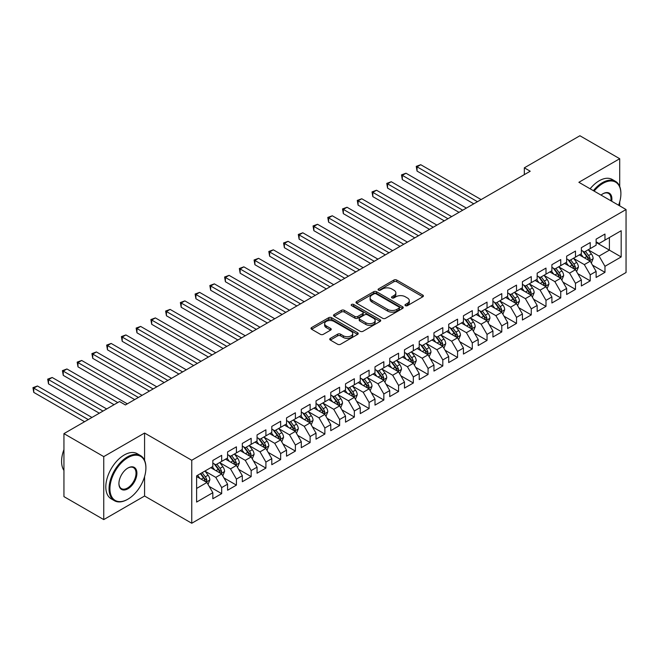 <?xml version="1.0" encoding="UTF-8"?>
<svg xmlns="http://www.w3.org/2000/svg" width="659" height="659" viewBox="0 0 659 659"><rect width="100%" height="100%" fill="white"/><g stroke="black" fill="none" stroke-linecap="round" stroke-linejoin="round"><path stroke-width="0.99" d="M405.4 305.652A1.433 0.824 0 0 0 407.427 305.652L422.806 296.772A2.043 1.178 0 0 0 423.407 295.94A2.043 1.178 0 0 0 422.806 295.1L396.759 280.067A2.043 1.178 0 0 0 393.868 280.067L378.488 288.939A1.433 0.824 0 0 0 378.068 289.523A1.433 0.824 0 0 0 378.488 290.108A1.433 0.824 0 0 0 380.515 290.108L382.508 288.963A6.549 3.781 0 0 1 391.767 288.963L393.934 290.215A6.549 3.781 0 0 1 395.853 292.893A6.549 3.781 0 0 1 393.934 295.562L391.948 296.715A1.433 0.824 0 0 0 391.528 297.3A1.433 0.824 0 0 0 391.948 297.884A1.433 0.824 0 0 0 393.975 297.884L395.96 296.731A6.549 3.781 0 0 1 405.219 296.731L407.394 297.983A6.549 3.781 0 0 1 409.313 300.661A6.549 3.781 0 0 1 407.394 303.329L405.4 304.483A1.433 0.824 0 0 0 404.98 305.068A1.433 0.824 0 0 0 405.4 305.652L405.4 304.483M330.34 338.38A2.043 1.178 0 0 0 329.739 339.212A2.043 1.178 0 0 0 330.34 340.052L337.647 344.27A2.043 1.178 0 0 0 340.538 344.27L357.615 334.41A2.043 1.178 0 0 0 358.216 333.578A2.043 1.178 0 0 0 357.615 332.737L331.568 317.704A2.043 1.178 0 0 0 328.676 317.704L311.6 327.556A2.043 1.178 0 0 0 310.999 328.396A2.043 1.178 0 0 0 311.6 329.228L320.431 334.327A2.043 1.178 0 0 0 323.322 334.327L330.629 330.11A2.043 1.178 0 0 0 331.23 329.269A2.043 1.178 0 0 0 330.629 328.437L326.254 325.908A5.478 3.163 0 0 1 324.648 323.676A5.478 3.163 0 0 1 328.025 320.752A5.478 3.163 0 0 1 333.989 321.444L351.14 331.337A5.478 3.163 0 0 1 352.746 333.578A5.478 3.163 0 0 1 349.361 336.494A5.478 3.163 0 0 1 343.397 335.81L340.538 334.162A2.043 1.178 0 0 0 337.647 334.162L330.34 338.38L330.34 340.052M144.576 460.344L144.576 433.037L103.743 456.613L63.939 433.63L119.518 401.545L125.408 404.956L530.223 171.233L524.333 167.831L524.333 174.635M144.576 433.037L191.753 460.27L626.05 209.537L626.05 272.521L191.753 523.254L191.753 460.27M619.707 186.472L619.707 158.72L578.874 182.296L626.05 209.537M619.707 158.72L579.904 135.746L524.333 167.831M382.648 318.289A2.043 1.178 0 0 0 385.54 318.289L402.616 308.428A2.043 1.178 0 0 0 403.217 307.596A2.043 1.178 0 0 0 402.616 306.756L376.569 291.723A2.043 1.178 0 0 0 373.678 291.723L356.601 301.575A2.043 1.178 0 0 0 356 302.415A2.043 1.178 0 0 0 356.601 303.247L382.648 318.289M352.186 305.957A1.433 0.824 0 0 1 353.636 306.163L353.636 304.458L380.119 319.747A2.043 1.178 0 0 1 380.713 320.587A2.043 1.178 0 0 1 380.119 321.419L363.043 331.279A2.043 1.178 0 0 1 360.152 331.279L334.105 316.238L341.411 312.053L341.411 310.348L334.105 314.565A2.043 1.178 0 0 0 333.503 315.406A2.043 1.178 0 0 0 334.105 316.238L334.105 314.565M341.411 312.053A2.043 1.178 0 0 1 344.303 312.053L344.303 310.348A2.043 1.178 0 0 0 341.411 310.348M344.303 310.348L354.863 316.452A2.043 1.178 0 0 0 357.763 316.452L362.607 313.651A2.043 1.178 0 0 0 363.208 312.811A2.043 1.178 0 0 0 362.607 311.979L351.609 305.628A1.433 0.824 0 0 1 351.189 305.043A1.433 0.824 0 0 1 352.079 304.277A1.433 0.824 0 0 1 353.636 304.458M596.123 242.471L609.394 250.132L609.394 237.537L621.182 230.724L604.97 240.09L604.97 234.044L596.123 239.151L596.123 245.197L590.225 248.6L590.225 242.561L581.378 247.66L581.378 253.707L575.488 257.109L575.488 251.071L566.641 256.178L566.641 262.216L560.743 265.626L560.743 259.58L551.896 264.687L551.896 270.734L545.998 274.136L545.998 268.089L537.159 273.197L537.159 279.243L531.261 282.645L531.261 276.599L522.414 281.706L522.414 287.752L516.516 291.154L516.516 285.116L507.669 290.224L507.669 296.262L501.779 299.672L501.779 293.626L492.932 298.733L492.932 304.771L487.034 308.181L487.034 302.135L478.187 307.242L478.187 313.289L472.289 316.691L472.289 310.644L463.442 315.752L463.442 321.798L457.552 325.2L457.552 319.162L448.705 324.269L448.705 330.307L442.807 333.709L442.807 327.671L433.96 332.779L433.96 338.817L428.062 342.227L428.062 336.181L419.223 341.288L419.223 347.334L413.325 350.736L413.325 344.69L404.478 349.797L404.478 355.844L398.58 359.246L398.58 353.208L389.733 358.307L389.733 364.353L383.843 367.755L383.843 361.717L374.996 366.824L374.996 372.862L369.098 376.273L369.098 370.226L360.251 375.333L360.251 381.38L354.353 384.782L354.353 378.736L345.514 383.843L345.514 389.889L339.616 393.291L339.616 387.245L330.769 392.352L330.769 398.398L324.871 401.801L324.871 395.762L316.023 400.87L316.023 406.908L310.125 410.31L310.125 404.272L301.287 409.379L301.287 415.417L295.389 418.827L295.389 412.781L286.541 417.888L286.541 423.935L280.643 427.337L280.643 421.29L271.796 426.398L271.796 432.444L265.906 435.846L265.906 429.808L257.059 434.907L257.059 440.953L251.161 444.355L251.161 438.317L242.314 443.425L242.314 449.463L236.416 452.873L236.416 446.827L227.577 451.934L227.577 457.98L221.679 461.382L221.679 455.336L212.832 460.443L212.832 466.49L196.613 475.847L196.613 502.067L212.832 492.701L206.934 482.487L196.613 476.531M621.182 230.724L621.182 256.944L604.97 266.302L599.072 256.087L588.38 249.918M592.515 265.157L604.97 272.348L604.97 266.302M604.97 272.348L596.123 277.455L596.123 271.409L590.225 274.819L584.327 264.605L573.643 258.435M577.77 273.666L590.225 280.858L590.225 274.819M590.225 280.858L581.378 285.965L581.378 279.918L575.488 283.329L569.59 273.114L558.898 266.944M563.025 282.176L575.488 289.367L575.488 283.329M575.488 289.367L566.641 294.474L566.641 288.436L560.743 291.838L554.845 281.624L544.161 275.454M548.288 290.693L560.743 297.884L560.743 291.838M560.743 297.884L551.896 302.992L551.896 296.945L545.998 300.347L540.108 290.133L529.416 283.963M533.543 299.202L545.998 306.394L545.998 300.347M545.998 306.394L537.159 311.501L537.159 305.455L531.261 308.857L525.363 298.651L514.671 292.472M518.806 307.712L531.261 314.903L531.261 308.857M531.261 314.903L522.414 320.01L522.414 313.964L516.516 317.374L510.618 307.16L499.934 300.99M504.061 316.221L516.516 323.412L516.516 317.374M516.516 323.412L507.669 328.52L507.669 322.482L501.779 325.884L495.881 315.669L485.189 309.499M489.316 324.73L501.779 331.93L501.779 325.884M501.779 331.93L492.932 337.029L492.932 330.991L487.034 334.393L481.136 324.179L470.452 318.009M474.579 333.248L487.034 340.439L487.034 334.393M487.034 340.439L478.187 345.547L478.187 339.5L472.289 342.902L466.391 332.688L455.707 326.518M459.834 341.757L472.289 348.949L472.289 342.902M472.289 348.949L463.442 354.056L463.442 348.01L457.552 351.42L451.654 341.205L440.962 335.036M445.089 350.267L457.552 357.458L457.552 351.42M457.552 357.458L448.705 362.565L448.705 356.527L442.807 359.929L436.909 349.715L426.225 343.545M430.352 358.776L442.807 365.967L442.807 359.929M442.807 365.967L433.96 371.075L433.96 365.037L428.062 368.439L422.172 358.224L411.48 352.054M415.607 367.294L428.062 374.485L428.062 368.439M428.062 374.485L419.223 379.592L419.223 373.546L413.325 376.948L407.427 366.733L396.734 360.564M400.87 375.803L413.325 382.994L413.325 376.948M413.325 382.994L404.478 388.102L404.478 382.055L398.58 385.457L392.682 375.251L381.998 369.081M386.125 384.312L398.58 391.504L398.58 385.457M398.58 391.504L389.733 396.611L389.733 390.565L383.843 393.975L377.945 383.76L367.252 377.591M371.379 392.822L383.843 400.013L383.843 393.975M383.843 400.013L374.996 405.12L374.996 399.082L369.098 402.484L363.2 392.27L352.516 386.1M356.643 401.331L369.098 408.531L369.098 402.484M369.098 408.531L360.251 413.63L360.251 407.591L354.353 410.994L348.454 400.779L337.77 394.609M341.897 409.849L354.353 417.04L354.353 410.994M354.353 417.04L345.514 422.147L345.514 416.101L339.616 419.503L333.718 409.297L323.025 403.119M327.152 418.358L339.616 425.549L339.616 419.503M339.616 425.549L330.769 430.656L330.769 424.61L324.871 428.021L318.972 417.806L308.288 411.636M312.415 426.867L324.871 434.059L324.871 428.021M324.871 434.059L316.023 439.166L316.023 433.128L310.125 436.53L304.236 426.315L293.543 420.145M297.67 435.377L310.125 442.568L310.125 436.53M310.125 442.568L301.287 447.675L301.287 441.637L295.389 445.039L289.49 434.825L278.798 428.655M282.933 443.894L295.389 451.086L295.389 445.039M295.389 451.086L286.541 456.193L286.541 450.146L280.643 453.549L274.745 443.334L264.061 437.164M268.188 452.404L280.643 459.595L280.643 453.549M280.643 459.595L271.796 464.702L271.796 458.656L265.906 462.066L260.008 451.852L249.316 445.682M253.443 460.913L265.906 468.104L265.906 462.066M265.906 468.104L257.059 473.211L257.059 467.165L251.161 470.575L245.263 460.361L234.579 454.191M238.706 469.422L251.161 476.614L251.161 470.575M251.161 476.614L242.314 481.721L242.314 475.683L236.416 479.085L230.518 468.87L219.834 462.7M223.961 477.94L236.416 485.131L236.416 479.085M236.416 485.131L227.577 490.238L227.577 484.192L221.679 487.594L215.781 477.38L205.089 471.21M209.224 486.449L221.679 493.64L221.679 487.594M221.679 493.64L212.832 498.748L212.832 492.701M212.832 463.079L215.781 464.784L221.679 461.382M196.613 488.451L206.934 482.487M227.577 454.57L230.518 456.275L236.416 452.873M215.781 477.38L221.679 473.978L210.765 467.676M227.577 484.192L221.679 473.978M242.314 446.061L245.263 447.766L251.161 444.355M230.518 468.87L236.416 465.468L225.51 459.166M242.314 475.683L236.416 465.468M257.059 437.551L260.008 439.248L265.906 435.846M245.263 460.361L251.161 456.959L240.255 450.657M257.059 467.165L251.161 456.959M271.796 429.042L274.745 430.739L280.643 427.337M260.008 451.852L265.906 448.441L254.992 442.148M271.796 458.656L265.906 448.441M286.541 420.524L289.49 422.23L295.389 418.827M274.745 443.334L280.643 439.932L269.737 433.638M286.541 450.146L280.643 439.932M301.287 412.015L304.236 413.72L310.125 410.31M289.49 434.825L295.389 431.423L284.474 425.121M301.287 441.637L295.389 431.423M316.023 403.506L318.972 405.211L324.871 401.801M304.236 426.315L310.125 422.913L299.219 416.612M316.023 433.128L310.125 422.913M330.769 394.996L333.718 396.693L339.616 393.291M318.972 417.806L324.871 414.396L313.964 408.102M330.769 424.61L324.871 414.396M345.514 386.479L348.454 388.184L354.353 384.782M333.718 409.297L339.616 405.886L328.701 399.593M345.514 416.101L339.616 405.886M360.251 377.969L363.2 379.675L369.098 376.273M348.454 400.779L354.353 397.377L343.446 391.075M360.251 407.591L354.353 397.377M374.996 369.46L377.945 371.165L383.843 367.755M363.2 392.27L369.098 388.868L358.191 382.566M374.996 399.082L369.098 388.868M389.733 360.951L392.682 362.648L398.58 359.246M377.945 383.76L383.843 380.358L372.928 374.057M389.733 390.565L383.843 380.358M404.478 352.441L407.427 354.138L413.325 350.736M392.682 375.251L398.58 371.841L387.673 365.547M404.478 382.055L398.58 371.841M419.223 343.924L422.172 345.629L428.062 342.227M407.427 366.733L413.325 363.331L402.41 357.03M419.223 373.546L413.325 363.331M433.96 335.415L436.909 337.12L442.807 333.709M422.172 358.224L428.062 354.822L417.155 348.52M433.96 365.037L428.062 354.822M448.705 326.905L451.654 328.61L457.552 325.2M436.909 349.715L442.807 346.313L431.9 340.011M448.705 356.527L442.807 346.313M463.442 318.396L466.391 320.093L472.289 316.691M451.654 341.205L457.552 337.795L446.637 331.502M463.442 348.01L457.552 337.795M478.187 309.878L481.136 311.583L487.034 308.181M466.391 332.688L472.289 329.286L461.382 322.992M478.187 339.5L472.289 329.286M492.932 301.369L495.881 303.074L501.779 299.672M481.136 324.179L487.034 320.776L476.127 314.475M492.932 330.991L487.034 320.776M507.669 292.86L510.618 294.565L516.516 291.154M495.881 315.669L501.779 312.267L490.864 305.965M507.669 322.482L501.779 312.267M522.414 284.35L525.363 286.047L531.261 282.645M510.618 307.16L516.516 303.75L505.61 297.456M522.414 313.964L516.516 303.75M537.159 275.833L540.108 277.538L545.998 274.136M525.363 298.651L531.261 295.24L520.346 288.947M537.159 305.455L531.261 295.24M551.896 267.323L554.845 269.029L560.743 265.626M540.108 290.133L545.998 286.731L535.092 280.429M551.896 296.945L545.998 286.731M566.641 258.814L569.59 260.519L575.488 257.109M554.845 281.624L560.743 278.222L549.837 271.92M566.641 288.436L560.743 278.222M581.378 250.305L584.327 252.002L590.225 248.6M569.59 273.114L575.488 269.712L564.574 263.411M581.378 279.918L575.488 269.712M596.123 241.795L599.072 243.492L604.97 240.09M584.327 264.605L590.225 261.195L579.319 254.901M596.123 271.409L590.225 261.195M63.939 433.63L63.939 496.614L103.743 519.597L144.576 496.021L191.753 523.254M103.743 456.613L103.743 519.597M619.707 205.872L619.707 201.868M599.072 256.087L609.394 250.132L621.182 256.944M144.576 496.021L144.576 476.614M405.977 305.85L407.394 305.035A6.549 3.781 0 0 0 409.313 302.357L409.313 300.661M395.853 292.893L395.853 294.589A6.549 3.781 0 0 1 393.934 297.267L392.517 298.082M422.773 296.789L396.759 281.764A2.043 1.178 0 0 0 393.868 281.764L379.065 290.314M402.591 308.445L376.569 293.42A2.043 1.178 0 0 0 373.678 293.42L356.626 303.264M399 308.181A1.433 0.824 0 0 0 399.42 307.596A1.433 0.824 0 0 0 399 307.012L376.141 293.807A1.433 0.824 0 0 0 374.114 293.807L372.014 295.018A6.549 3.781 0 0 0 370.094 297.695A6.549 3.781 0 0 0 372.014 300.364L387.64 309.392A6.549 3.781 0 0 0 396.899 309.392L399 308.181L399 309.878A1.433 0.824 0 0 0 399.42 309.293L399.42 307.596M370.094 297.695L370.094 299.392A6.549 3.781 0 0 0 372.014 302.069L372.014 300.364M399 309.878L396.899 311.089A6.549 3.781 0 0 1 387.64 311.089L372.014 302.069M344.303 312.053L354.863 318.149A2.043 1.178 0 0 0 357.763 318.149L362.607 315.348A2.043 1.178 0 0 0 363.208 314.516L363.208 312.811M353.636 306.163L380.086 321.435M365.827 322.778A5.478 3.163 0 0 0 371.791 323.462A5.478 3.163 0 0 0 375.169 320.546A5.478 3.163 0 0 0 373.571 318.305L367.524 314.821A2.043 1.178 0 0 0 364.633 314.821L359.789 317.622A2.043 1.178 0 0 0 359.188 318.454A2.043 1.178 0 0 0 359.789 319.286L365.827 322.778L365.827 324.475A5.478 3.163 0 0 0 371.791 325.167A5.478 3.163 0 0 0 375.169 322.243L375.169 320.546M359.188 318.454L359.188 320.159A2.043 1.178 0 0 0 359.789 320.991L359.789 319.286M365.827 324.475L359.789 320.991M352.746 333.578L352.746 335.274A5.478 3.163 0 0 1 349.361 338.199A5.478 3.163 0 0 1 343.397 337.515L340.538 335.859A2.043 1.178 0 0 0 337.647 335.859L330.365 340.069M324.648 323.676L324.648 325.373A5.478 3.163 0 0 0 326.254 327.614L326.254 325.908M330.629 328.437L330.629 330.11L326.254 327.614M357.59 334.426L331.568 319.401A2.043 1.178 0 0 0 328.676 319.401L311.625 329.245M591.321 263.089L593.141 258.625A5.527 3.188 -120 0 0 591.378 253.921L588.248 249.745M583.256 257.175L580.876 253.995M481.136 199.578L420.739 164.709L417.056 166.834L417.056 171.093L473.763 203.829M589.187 260.593L590.159 258.863A5.527 3.188 -120 0 0 588.578 255.535L585.447 251.359M583.66 251.623L587.531 256.779A2.817 1.623 60 0 1 588.042 257.636L590.159 258.863M582.688 251.063L586.815 256.557A5.527 3.188 60 0 1 588.396 259.885L588.503 260.206M417.056 171.093L416.241 166.365L477.454 201.703M416.241 166.365L420.739 164.709M576.576 271.599L578.404 267.142A5.527 3.188 -120 0 0 576.641 262.43L573.511 258.254M568.519 265.684L566.139 262.513M466.391 208.087L405.993 173.218L402.311 175.343L402.311 179.602L459.026 212.346M574.442 269.111L575.422 267.373A5.527 3.188 -120 0 0 573.841 264.053L570.71 259.868M568.923 260.132L572.786 265.297A2.817 1.623 60 0 1 573.297 266.145L575.422 267.373M567.951 259.572L572.07 265.075A5.527 3.188 60 0 1 573.651 268.394L573.767 268.715M402.311 179.602L401.504 174.874L462.709 210.213M401.504 174.874L405.993 173.218M561.83 280.108L563.659 275.651A5.527 3.188 -120 0 0 561.896 270.948L558.766 266.763M553.774 274.202L551.394 271.022M451.654 216.597L391.257 181.727L387.566 183.853L387.566 188.112L444.281 220.856M559.705 277.62L560.677 275.882A5.527 3.188 -120 0 0 559.096 272.562L555.965 268.378M554.178 268.641L558.049 273.806A2.817 1.623 60 0 1 558.56 274.663L560.677 275.882M553.206 268.081L557.325 273.584A5.527 3.188 60 0 1 558.906 276.904L559.021 277.225M387.566 188.112L386.759 183.391L447.963 218.73M386.759 183.391L391.257 181.727M618.603 205.237A25.437 14.687 120 0 0 620.893 193.787A25.437 14.687 120 0 0 602.903 183.408A25.437 14.687 120 0 0 594.13 191.11M593.364 190.665A26.063 15.05 -60 0 1 602.466 182.642A26.063 15.05 -60 0 1 615.49 181.349A26.063 15.05 -60 0 1 620.893 193.276A26.063 15.05 -60 0 1 620.885 193.532M601.041 195.097A12.719 7.34 -60 0 1 602.903 193.787L602.903 193.787A12.719 7.34 -60 0 1 611.7 201.25M610.885 200.781A12.093 6.985 120 0 0 608.512 193.441A12.093 6.985 120 0 0 602.68 193.919M590.126 188.795A26.063 15.05 -60 0 1 599.22 180.764A26.063 15.05 -60 0 1 612.252 179.479L615.49 181.349M127.475 499.423L127.92 499.168A25.437 14.687 120 0 0 145.903 468.022A25.437 14.687 120 0 0 127.92 457.634A25.437 14.687 120 0 0 109.929 488.789A25.437 14.687 120 0 0 127.92 499.168L127.475 499.423A26.063 15.05 -60 0 1 114.444 500.716A26.063 15.05 -60 0 1 110.448 479.834A26.063 15.05 -60 0 1 127.475 456.868A26.063 15.05 -60 0 1 140.507 455.583A26.063 15.05 -60 0 1 145.903 467.511A26.063 15.05 -60 0 1 145.903 467.766M127.92 468.022L127.92 468.022A12.719 7.34 -60 0 1 136.907 473.211A12.719 7.34 -60 0 1 127.92 488.789A12.719 7.34 -60 0 1 118.925 483.599A12.719 7.34 -60 0 1 127.92 468.022L127.92 468.022M118.925 483.335A12.093 6.985 120 0 0 121.429 488.624A12.093 6.985 120 0 0 127.475 488.022A12.093 6.985 120 0 0 135.375 477.363A12.093 6.985 120 0 0 133.522 467.676A12.093 6.985 120 0 0 127.698 468.154M63.939 470.435A26.063 15.05 -60 0 1 63.939 449.603M114.444 500.716L111.206 498.847A26.063 15.05 -60 0 1 107.211 477.964A26.063 15.05 -60 0 1 124.23 454.998A26.063 15.05 -60 0 1 137.261 453.705L140.507 455.583M547.094 288.617L548.922 284.161A5.527 3.188 -120 0 0 547.159 279.457L544.021 275.273M539.037 282.711L536.657 279.531M436.909 225.106L376.511 190.237L372.829 192.37L372.829 196.621L429.536 229.365M544.96 286.13L545.94 284.4A5.527 3.188 -120 0 0 544.359 281.072L541.22 276.895M539.433 277.151L543.304 282.316A2.817 1.623 60 0 1 543.815 283.172L545.94 284.4M538.461 276.591L542.588 282.093A5.527 3.188 60 0 1 544.169 285.421L544.276 285.734M372.829 196.621L372.014 191.901L433.227 227.24M372.014 191.901L376.511 190.237M532.348 297.135L534.177 292.67A5.527 3.188 -120 0 0 532.414 287.967L529.284 283.79M524.292 291.22L521.912 288.041M422.164 233.624L361.766 198.754L358.084 200.88L358.084 205.138L414.799 237.874M530.215 294.639L531.195 292.909A5.527 3.188 -120 0 0 529.614 289.581L526.483 285.405M524.696 285.668L528.559 290.825A2.817 1.623 60 0 1 529.07 291.682L531.195 292.909M523.724 285.1L527.843 290.603A5.527 3.188 60 0 1 529.424 293.93L529.539 294.252M358.084 205.138L357.277 200.41L418.481 235.749M357.277 200.41L361.766 198.754M517.612 305.644L519.432 301.179A5.527 3.188 -120 0 0 517.669 296.476L514.539 292.299M509.547 299.73L507.166 296.55M407.427 242.133L347.029 207.264L343.339 209.389L343.339 213.648L400.054 246.392M515.478 303.156L516.45 301.418A5.527 3.188 -120 0 0 514.868 298.099L511.738 293.914M509.951 294.178L513.822 299.343A2.817 1.623 60 0 1 514.333 300.191L516.45 301.418M508.979 293.617L513.106 299.12A5.527 3.188 60 0 1 514.687 302.44L514.794 302.761M343.339 213.648L342.532 208.919L403.736 244.258M342.532 208.919L347.029 207.264M502.866 314.154L504.695 309.697A5.527 3.188 -120 0 0 502.932 304.993L499.802 300.809M494.81 308.239L492.43 305.068M392.682 250.642L332.284 215.773L328.602 217.898L328.602 222.157L385.309 254.901M500.733 311.666L501.713 309.928A5.527 3.188 -120 0 0 500.132 306.608L497.001 302.423M495.214 302.687L499.077 307.852A2.817 1.623 60 0 1 499.588 308.709L501.713 309.928M494.242 302.127L498.361 307.629A5.527 3.188 60 0 1 499.942 310.949L500.057 311.27M328.602 222.157L327.787 217.437L388.999 252.768M327.787 217.437L332.284 215.773M488.121 322.663L489.95 318.206A5.527 3.188 -120 0 0 488.187 313.503L485.057 309.318M480.065 316.757L477.684 313.577M377.945 259.152L317.547 224.282L313.857 226.416L313.857 230.666L370.572 263.411M485.988 320.175L486.968 318.437A5.527 3.188 -120 0 0 485.386 315.117L482.256 310.941M480.469 311.196L484.332 316.361A2.817 1.623 60 0 1 484.851 317.218L486.968 318.437M479.497 310.636L483.615 316.139A5.527 3.188 60 0 1 485.197 319.458L485.312 319.78M313.857 230.666L313.05 225.946L374.254 261.285M313.05 225.946L317.547 224.282M473.384 331.18L475.213 326.716A5.527 3.188 -120 0 0 473.45 322.012L470.312 317.836M465.328 325.266L462.947 322.086M363.2 267.669L302.802 232.792L299.12 234.925L299.12 239.176L355.827 271.92M471.251 328.684L472.223 326.955A5.527 3.188 -120 0 0 470.641 323.627L467.511 319.45M465.724 319.706L469.595 324.871A2.817 1.623 60 0 1 470.106 325.727L472.223 326.955M464.752 319.145L468.879 324.648A5.527 3.188 60 0 1 470.46 327.976L470.567 328.297M299.12 239.176L298.305 234.456L359.517 269.795M298.305 234.456L302.802 232.792M458.639 339.69L460.468 335.225A5.527 3.188 -120 0 0 458.705 330.521L455.575 326.345M450.583 333.775L448.202 330.596M348.454 276.179L288.057 241.309L284.375 243.435L284.375 247.693L341.09 280.429M456.506 337.194L457.486 335.464A5.527 3.188 -120 0 0 455.904 332.144L452.774 327.96M450.987 328.223L454.85 333.38A2.817 1.623 60 0 1 455.361 334.237L457.486 335.464M450.015 327.663L454.133 333.166A5.527 3.188 60 0 1 455.715 336.485L455.83 336.807M284.375 247.693L283.568 242.965L344.772 278.304M283.568 242.965L288.057 241.309M443.894 348.199L445.723 343.743A5.527 3.188 -120 0 0 443.96 339.031L440.83 334.854M435.838 342.285L433.457 339.113M333.718 284.688L273.32 249.819L269.63 251.944L269.63 256.203L326.345 288.947M441.769 345.711L442.741 343.973A5.527 3.188 -120 0 0 441.159 340.654L438.029 336.469M436.242 336.733L440.113 341.897A2.817 1.623 60 0 1 440.624 342.746L442.741 343.973M435.269 336.172L439.388 341.675A5.527 3.188 60 0 1 440.97 344.995L441.085 345.316M269.63 256.203L268.823 251.474L330.027 286.813M268.823 251.474L273.32 249.819M429.157 356.708L430.986 352.252A5.527 3.188 -120 0 0 429.223 347.548L426.085 343.364M421.101 350.802L418.72 347.623M318.972 293.197L258.575 258.328L254.893 260.453L254.893 264.712L311.6 297.456M427.024 354.221L428.004 352.483A5.527 3.188 -120 0 0 426.422 349.163L423.284 344.986M421.496 345.242L425.368 350.407A2.817 1.623 60 0 1 425.879 351.263L428.004 352.483M420.524 344.682L424.651 350.184A5.527 3.188 60 0 1 426.233 353.504L426.34 353.825M254.893 264.712L254.077 259.992L315.29 295.331M254.077 259.992L258.575 258.328M414.412 365.218L416.241 360.761A5.527 3.188 -120 0 0 414.478 356.058L411.348 351.873M406.356 359.312L403.975 356.132M304.236 301.707L243.838 266.837L240.148 268.971L240.148 273.221L296.863 305.965M412.279 362.73L413.259 361A5.527 3.188 -120 0 0 411.677 357.672L408.547 353.496M406.76 353.751L410.623 358.916A2.817 1.623 60 0 1 411.134 359.773L413.259 361M405.787 353.191L409.906 358.694A5.527 3.188 60 0 1 411.488 362.022L411.603 362.335M240.148 273.221L239.341 268.501L300.545 303.84M239.341 268.501L243.838 266.837M399.675 373.735L401.496 369.271A5.527 3.188 -120 0 0 399.733 364.567L396.603 360.391M391.611 367.821L389.23 364.641M289.49 310.224L229.093 275.355L225.403 277.48L225.403 281.739L282.118 314.475M397.542 371.239L398.514 369.51A5.527 3.188 -120 0 0 396.932 366.182L393.802 362.005M392.014 362.269L395.886 367.425A2.817 1.623 60 0 1 396.397 368.282L398.514 369.51M391.042 361.7L395.169 367.203A5.527 3.188 60 0 1 396.751 370.531L396.858 370.852M225.403 281.739L224.595 277.011L285.8 312.35M224.595 277.011L229.093 275.355M384.93 382.245L386.759 377.78A5.527 3.188 -120 0 0 384.996 373.076L381.866 368.9M376.874 376.33L374.493 373.151M274.745 318.734L214.348 283.864L210.666 285.99L210.666 290.248L267.373 322.992M382.797 379.757L383.777 378.019A5.527 3.188 -120 0 0 382.195 374.699L379.065 370.515M377.277 370.778L381.141 375.943A2.817 1.623 60 0 1 381.652 376.791L383.777 378.019M376.305 370.218L380.424 375.721A5.527 3.188 60 0 1 382.006 379.04L382.121 379.362M210.666 290.248L209.85 285.52L271.063 320.859M209.85 285.52L214.348 283.864M370.185 390.754L372.014 386.298A5.527 3.188 -120 0 0 370.251 381.594L367.121 377.409M362.129 384.84L359.748 381.668M260.008 327.243L199.611 292.374L195.921 294.499L195.921 298.758L252.636 331.502M368.06 388.266L369.032 386.528A5.527 3.188 -120 0 0 367.45 383.208L364.32 379.024M362.532 379.287L366.404 384.452A2.817 1.623 60 0 1 366.915 385.309L369.032 386.528M361.56 378.727L365.679 384.23A5.527 3.188 60 0 1 367.261 387.55L367.376 387.871M195.921 298.758L195.113 294.038L256.318 329.368M195.113 294.038L199.611 292.374M355.448 399.263L357.277 394.807A5.527 3.188 -120 0 0 355.514 390.103L352.376 385.919M347.392 393.357L345.011 390.177M245.263 335.752L184.866 300.883L181.184 303.016L181.184 307.267L237.891 340.011M353.315 396.776L354.287 395.046A5.527 3.188 -120 0 0 352.713 391.718L349.575 387.541M347.787 387.797L351.659 392.962A2.817 1.623 60 0 1 352.17 393.818L354.287 395.046M346.815 387.237L350.942 392.739A5.527 3.188 60 0 1 352.524 396.067L352.631 396.38M181.184 307.267L180.368 302.547L241.581 337.886M180.368 302.547L184.866 300.883M340.703 407.781L342.532 403.316A5.527 3.188 -120 0 0 340.769 398.613L337.639 394.436M332.647 401.866L330.266 398.687M230.518 344.27L170.121 309.401L166.439 311.526L166.439 315.776L223.154 348.52M338.569 405.285L339.55 403.555A5.527 3.188 -120 0 0 337.968 400.227L334.838 396.051M333.05 396.306L336.914 401.471A2.817 1.623 60 0 1 337.424 402.328L339.55 403.555M332.078 395.746L336.197 401.249A5.527 3.188 60 0 1 337.779 404.577L337.894 404.898M166.439 315.776L165.631 311.056L226.836 346.395M165.631 311.056L170.121 309.401M325.958 416.29L327.787 411.826A5.527 3.188 -120 0 0 326.024 407.122L322.894 402.946M317.902 410.376L315.521 407.196M215.781 352.779L155.384 317.91L151.694 320.035L151.694 324.294L208.409 357.03M323.833 413.794L324.805 412.064A5.527 3.188 -120 0 0 323.223 408.745L320.093 404.56M318.305 404.824L322.177 409.989A2.817 1.623 60 0 1 322.688 410.837L324.805 412.064M317.333 404.264L321.46 409.766A5.527 3.188 60 0 1 323.034 413.086L323.149 413.407M151.694 324.294L150.886 319.566L212.091 354.904M150.886 319.566L155.384 317.91M311.221 424.8L313.05 420.343A5.527 3.188 -120 0 0 311.287 415.64L308.157 411.455M303.165 418.885L300.784 415.714M201.036 361.289L140.639 326.419L136.957 328.544L136.957 332.803L193.664 365.547M309.087 422.312L310.068 420.574A5.527 3.188 -120 0 0 308.486 417.254L305.348 413.069M303.56 413.333L307.432 418.498A2.817 1.623 60 0 1 307.942 419.355L310.068 420.574M302.596 412.773L306.715 418.276A5.527 3.188 60 0 1 308.297 421.595L308.404 421.917M136.957 332.803L136.141 328.075L197.354 363.414M136.141 328.075L140.639 326.419M296.476 433.309L298.305 428.852A5.527 3.188 -120 0 0 296.542 424.149L293.412 419.964M288.42 427.403L286.039 424.223M186.299 369.798L125.902 334.929L122.212 337.062L122.212 341.313L178.927 374.057M294.342 430.821L295.323 429.083A5.527 3.188 -120 0 0 293.741 425.763L290.611 421.587M288.823 421.842L292.687 427.007A2.817 1.623 60 0 1 293.197 427.864L295.323 429.083M287.851 421.282L291.97 426.785A5.527 3.188 60 0 1 293.552 430.105L293.667 430.426M122.212 341.313L121.404 336.592L182.609 371.931M121.404 336.592L125.902 334.929M281.739 441.827L283.559 437.362A5.527 3.188 -120 0 0 281.797 432.658L278.666 428.474M273.674 435.912L271.294 432.732M171.554 378.315L111.157 343.438L107.475 345.571L107.475 349.822L164.182 382.566M279.605 439.331L280.577 437.601A5.527 3.188 -120 0 0 278.996 434.273L275.866 430.096M274.078 430.352L277.95 435.517A2.817 1.623 60 0 1 278.46 436.373L280.577 437.601M273.106 429.792L277.233 435.294A5.527 3.188 60 0 1 278.815 438.622L278.922 438.935M107.475 349.822L106.659 345.102L167.872 380.441M106.659 345.102L111.157 343.438M266.994 450.336L268.823 445.871A5.527 3.188 -120 0 0 267.06 441.168L263.929 436.991M258.938 444.421L256.557 441.242M156.809 386.825L96.412 351.955L92.73 354.081L92.73 358.339L149.445 391.075M264.86 447.84L265.841 446.11A5.527 3.188 -120 0 0 264.259 442.79L261.129 438.606M259.341 438.869L263.205 444.026A2.817 1.623 60 0 1 263.715 444.883L265.841 446.11M258.369 438.309L262.488 443.804A5.527 3.188 60 0 1 264.07 447.131L264.185 447.453M92.73 358.339L91.914 353.611L153.127 388.95M91.914 353.611L96.412 351.955M252.249 458.845L254.077 454.389A5.527 3.188 -120 0 0 252.315 449.677L249.184 445.5M244.192 452.931L241.812 449.759M142.072 395.334L81.675 360.465L77.984 362.59L77.984 366.849L134.7 399.593M250.123 456.358L251.095 454.619A5.527 3.188 -120 0 0 249.514 451.3L246.384 447.115M244.596 447.379L248.468 452.544A2.817 1.623 60 0 1 248.978 453.392L251.095 454.619M243.624 446.818L247.743 452.321A5.527 3.188 60 0 1 249.324 455.641L249.44 455.962M77.984 366.849L77.177 362.12L138.382 397.459M77.177 362.12L81.675 360.465M237.512 467.355L239.341 462.898A5.527 3.188 -120 0 0 237.578 458.194L234.439 454.01M229.456 461.448L227.075 458.269M127.327 403.843L66.93 368.974L63.248 371.099L63.248 375.358L114.056 404.7M235.378 464.867L236.359 463.129A5.527 3.188 -120 0 0 234.777 459.809L231.638 455.624M229.851 455.888L233.723 461.053A2.817 1.623 60 0 1 234.233 461.91L236.359 463.129M228.879 455.328L233.006 460.83A5.527 3.188 60 0 1 234.588 464.15L234.695 464.471M63.248 375.358L62.432 370.638L117.747 402.567M62.432 370.638L66.93 368.974M222.767 475.864L224.595 471.407A5.527 3.188 -120 0 0 222.833 466.704L219.702 462.519M214.71 469.958L212.33 466.778M106.692 408.951L52.185 377.483L48.502 379.617L48.502 383.868L99.32 413.209M220.633 473.376L221.613 471.646A5.527 3.188 -120 0 0 220.032 468.318L216.902 464.142M215.114 464.397L218.977 469.562A2.817 1.623 60 0 1 219.488 470.419L221.613 471.646M214.142 463.837L218.261 469.34A5.527 3.188 60 0 1 219.842 472.668L219.958 472.981M48.502 383.868L47.695 379.147L103.002 411.076M47.695 379.147L52.185 377.483M208.03 484.381L209.85 479.917A5.527 3.188 -120 0 0 208.087 475.213L204.957 471.037M199.965 478.467L197.585 475.287M91.947 417.46L37.448 386.001L33.757 388.126L33.757 392.385L84.574 421.719M205.896 481.886L206.868 480.156A5.527 3.188 -120 0 0 205.287 476.828L202.156 472.651M200.773 473.45L204.241 478.072A2.817 1.623 60 0 1 204.751 478.928L206.868 480.156M200.385 473.673L203.524 477.849A5.527 3.188 60 0 1 205.106 481.177L205.213 481.498M33.757 392.385L32.95 387.657L88.265 419.594M32.95 387.657L37.448 386.001M407.394 305.035L407.394 303.329M391.948 297.884L391.948 296.715M393.934 297.267L393.934 295.562M378.488 290.108L378.488 288.939M393.868 281.764L393.868 280.067M396.759 281.764L396.759 280.067M422.806 296.772L422.806 295.1M356.601 303.247L356.601 301.575M373.678 293.42L373.678 291.723M376.569 293.42L376.569 291.723M402.616 308.428L402.616 306.756M387.64 311.089L387.64 309.392M396.899 311.089L396.899 309.392M354.863 318.149L354.863 316.452M357.763 318.149L357.763 316.452M362.607 315.348L362.607 313.651M380.119 321.419L380.119 319.747M337.647 335.859L337.647 334.162M340.538 335.859L340.538 334.162M343.397 337.515L343.397 335.81M311.6 329.228L311.6 327.556M328.676 319.401L328.676 317.704M331.568 319.401L331.568 317.704M357.615 334.41L357.615 332.737M589.533 260.799L593.108 258.732M588.578 255.535L591.378 253.921M584.5 257.891L586.815 256.557M574.788 269.309L578.363 267.241M573.841 264.053L576.641 262.43M569.763 266.401L572.07 265.075M560.051 277.818L563.626 275.759M559.096 272.562L561.896 270.948M555.018 274.918L557.325 273.584M545.306 286.327L548.881 284.268M544.359 281.072L547.159 279.457M540.281 283.428L542.588 282.093M530.569 294.845L534.144 292.777M529.614 289.581L532.414 287.967M525.536 291.937L527.843 290.603M515.824 303.354L519.399 301.287M514.868 298.099L517.669 296.476M510.791 300.446L513.106 299.12M501.079 311.864L504.654 309.804M500.132 306.608L502.932 304.993M496.054 308.964L498.361 307.629M486.342 320.373L489.917 318.313M485.386 315.117L488.187 313.503M481.309 317.473L483.615 316.139M471.597 328.89L475.172 326.823M470.641 323.627L473.45 322.012M466.572 325.983L468.879 324.648M456.86 337.4L460.435 335.332M455.904 332.144L458.705 330.521M451.827 334.492L454.133 333.166M442.115 345.909L445.69 343.85M441.159 340.654L443.96 339.031M437.082 343.009L439.388 341.675M427.37 354.418L430.945 352.359M426.422 349.163L429.223 347.548M422.345 351.519L424.651 350.184M412.633 362.936L416.208 360.868M411.677 357.672L414.478 356.058M407.6 360.028L409.906 358.694M397.888 371.445L401.463 369.378M396.932 366.182L399.733 364.567M392.855 368.538L395.169 367.203M383.143 379.955L386.718 377.887M382.195 374.699L384.996 373.076M378.118 377.047L380.424 375.721M368.406 388.464L371.981 386.405M367.45 383.208L370.251 381.594M363.373 385.564L365.679 384.23M353.661 396.973L357.236 394.914M352.713 391.718L355.514 390.103M348.636 394.074L350.942 392.739M338.924 405.491L342.499 403.423M337.968 400.227L340.769 398.613M333.891 402.583L336.197 401.249M324.179 414L327.754 411.933M323.223 408.745L326.024 407.122M319.145 411.092L321.46 409.766M309.433 422.51L313.009 420.45M308.486 417.254L311.287 415.64M304.409 419.61L306.715 418.276M294.697 431.019L298.272 428.96M293.741 425.763L296.542 424.149M289.663 428.119L291.97 426.785M279.951 439.537L283.527 437.469M278.996 434.273L281.797 432.658M274.918 436.629L277.233 435.294M265.206 448.046L268.781 445.978M264.259 442.79L267.06 441.168M260.181 445.138L262.488 443.804M250.469 456.555L254.044 454.488M249.514 451.3L252.315 449.677M245.436 453.647L247.743 452.321M235.724 465.065L239.299 463.005M234.777 459.809L237.578 458.194M230.699 462.165L233.006 460.83M220.987 473.574L224.562 471.514M220.032 468.318L222.833 466.704M215.954 470.674L218.261 469.34M206.242 482.091L209.817 480.024M205.287 476.828L208.087 475.213M201.209 479.184L203.524 477.849M620.893 193.787L620.893 193.276M145.903 468.022L145.903 467.511"/></g></svg>
